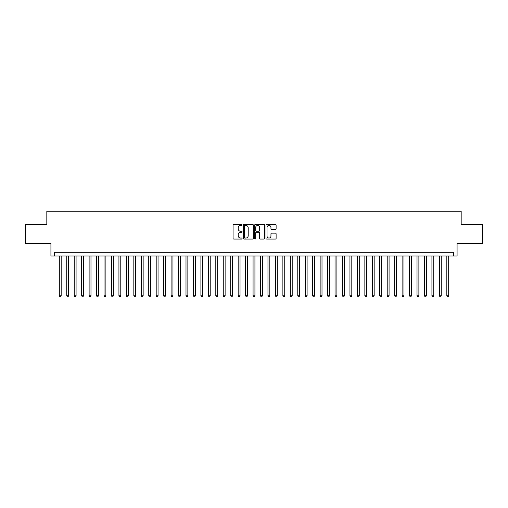 <?xml version="1.0" encoding="UTF-8"?>
<svg xmlns="http://www.w3.org/2000/svg" width="508" height="508" viewBox="0 0 508 508"><rect width="100%" height="100%" fill="white"/><g stroke="black" fill="none" stroke-linecap="round" stroke-linejoin="round"><path stroke-width="0.76" d="M242.075 224.949A0.514 0.514 0 0 0 241.567 224.441L233.794 224.441A0.73 0.73 0 0 0 233.064 225.171L233.064 238.341A0.73 0.73 0 0 0 233.794 239.071L241.567 239.071A0.514 0.514 0 0 0 242.075 238.557A0.514 0.514 0 0 0 241.567 238.049L240.557 238.049A2.343 2.343 0 0 1 238.22 235.706L238.22 234.607A2.343 2.343 0 0 1 240.557 232.264L241.567 232.264A0.514 0.514 0 0 0 242.075 231.756A0.514 0.514 0 0 0 241.567 231.242L240.557 231.242A2.343 2.343 0 0 1 238.22 228.905L238.22 227.806A2.343 2.343 0 0 1 240.557 225.463L241.567 225.463A0.514 0.514 0 0 0 242.075 224.949M275.38 229.597A0.73 0.73 0 0 0 276.111 228.867L276.111 225.171A0.73 0.73 0 0 0 275.38 224.441L266.744 224.441A0.73 0.73 0 0 0 266.014 225.171L266.014 238.341A0.73 0.73 0 0 0 266.744 239.071L275.38 239.071A0.73 0.73 0 0 0 276.111 238.341L276.111 233.877A0.73 0.73 0 0 0 275.38 233.147L271.685 233.147A0.73 0.73 0 0 0 270.954 233.877L270.954 236.087A1.956 1.956 0 0 1 268.999 238.049A1.956 1.956 0 0 1 267.037 236.087L267.037 227.419A1.956 1.956 0 0 1 268.999 225.463A1.956 1.956 0 0 1 270.954 227.419L270.954 228.867A0.73 0.73 0 0 0 271.685 229.597L275.38 229.597M453.352 255.975L457.073 255.975L457.073 243.307L482.6 243.307L482.6 224.676L461.175 224.676L461.175 211.258L46.825 211.258L46.825 224.676L25.4 224.676L25.4 243.307L50.927 243.307L50.927 255.975L453.352 255.975L453.352 252.247L54.648 252.247L54.648 255.975M253.359 225.171A0.73 0.73 0 0 0 252.628 224.441L243.999 224.441A0.73 0.73 0 0 0 243.262 225.171L243.262 238.341A0.73 0.73 0 0 0 243.999 239.071L252.628 239.071A0.73 0.73 0 0 0 253.359 238.341L253.359 225.171M255.372 224.441L264.001 224.441A0.73 0.73 0 0 1 264.738 225.171L264.738 238.341A0.73 0.73 0 0 1 264.001 239.071L260.312 239.071A0.73 0.73 0 0 1 259.575 238.341L259.575 233.001A0.73 0.73 0 0 0 258.845 232.264L256.394 232.264A0.73 0.73 0 0 0 255.664 233.001L255.664 238.557A0.514 0.514 0 0 1 255.149 239.071A0.514 0.514 0 0 1 254.641 238.557L254.641 225.171A0.73 0.73 0 0 1 255.372 224.441M244.799 225.463A0.514 0.514 0 0 0 244.291 225.977L244.291 237.534A0.514 0.514 0 0 0 244.799 238.049L245.859 238.049A2.343 2.343 0 0 0 248.202 235.706L248.202 227.806A2.343 2.343 0 0 0 245.859 225.463L244.799 225.463M259.575 227.457A1.956 1.956 0 0 0 257.62 225.501A1.956 1.956 0 0 0 255.664 227.457L255.664 230.511A0.73 0.73 0 0 0 256.394 231.242L258.845 231.242A0.73 0.73 0 0 0 259.575 230.511L259.575 227.457M59.309 255.975L59.309 295.77L61.17 295.77L61.17 255.975M61.17 295.77L60.611 296.742L59.868 296.742L59.309 295.77M66.758 255.975L66.758 295.77L68.624 295.77L68.624 255.975M68.624 295.77L68.066 296.742L67.316 296.742L66.758 295.77M74.212 255.975L74.212 295.77L76.073 295.77L76.073 255.975M76.073 295.77L75.514 296.742L74.771 296.742L74.212 295.77M81.667 255.975L81.667 295.77L83.528 295.77L83.528 255.975M83.528 295.77L82.969 296.742L82.226 296.742L81.667 295.77M89.116 255.975L89.116 295.77L90.983 295.77L90.983 255.975M90.983 295.77L90.424 296.742L89.675 296.742L89.116 295.77M96.571 255.975L96.571 295.77L98.431 295.77L98.431 255.975M98.431 295.77L97.873 296.742L97.13 296.742L96.571 295.77M104.019 255.975L104.019 295.77L105.886 295.77L105.886 255.975M105.886 295.77L105.327 296.742L104.578 296.742L104.019 295.77M111.474 255.975L111.474 295.77L113.335 295.77L113.335 255.975M113.335 295.77L112.776 296.742L112.033 296.742L111.474 295.77M118.929 255.975L118.929 295.77L120.79 295.77L120.79 255.975M120.79 295.77L120.231 296.742L119.488 296.742L118.929 295.77M126.378 255.975L126.378 295.77L128.245 295.77L128.245 255.975M128.245 295.77L127.686 296.742L126.937 296.742L126.378 295.77M133.833 255.975L133.833 295.77L135.693 295.77L135.693 255.975M135.693 295.77L135.134 296.742L134.391 296.742L133.833 295.77M141.281 255.975L141.281 295.77L143.148 295.77L143.148 255.975M143.148 295.77L142.589 296.742L141.84 296.742L141.281 295.77M148.736 255.975L148.736 295.77L150.597 295.77L150.597 255.975M150.597 295.77L150.038 296.742L149.295 296.742L148.736 295.77M156.191 255.975L156.191 295.77L158.052 295.77L158.052 255.975M158.052 295.77L157.493 296.742L156.75 296.742L156.191 295.77M163.639 255.975L163.639 295.77L165.506 295.77L165.506 255.975M165.506 295.77L164.948 296.742L164.198 296.742L163.639 295.77M171.094 255.975L171.094 295.77L172.955 295.77L172.955 255.975M172.955 295.77L172.396 296.742L171.653 296.742L171.094 295.77M178.543 255.975L178.543 295.77L180.41 295.77L180.41 255.975M180.41 295.77L179.851 296.742L179.102 296.742L178.543 295.77M185.998 255.975L185.998 295.77L187.858 295.77L187.858 255.975M187.858 295.77L187.3 296.742L186.557 296.742L185.998 295.77M193.453 255.975L193.453 295.77L195.313 295.77L195.313 255.975M195.313 295.77L194.755 296.742L194.012 296.742L193.453 295.77M200.901 255.975L200.901 295.77L202.768 295.77L202.768 255.975M202.768 295.77L202.209 296.742L201.46 296.742L200.901 295.77M208.356 255.975L208.356 295.77L210.217 295.77L210.217 255.975M210.217 295.77L209.658 296.742L208.915 296.742L208.356 295.77M215.805 255.975L215.805 295.77L217.672 295.77L217.672 255.975M217.672 295.77L217.113 296.742L216.364 296.742L215.805 295.77M223.26 255.975L223.26 295.77L225.12 295.77L225.12 255.975M225.12 295.77L224.561 296.742L223.818 296.742L223.26 295.77M230.715 255.975L230.715 295.77L232.575 295.77L232.575 255.975M232.575 295.77L232.016 296.742L231.273 296.742L230.715 295.77M238.163 255.975L238.163 295.77L240.03 295.77L240.03 255.975M240.03 295.77L239.465 296.742L238.722 296.742L238.163 295.77M245.618 255.975L245.618 295.77L247.479 295.77L247.479 255.975M247.479 295.77L246.92 296.742L246.177 296.742L245.618 295.77M253.067 255.975L253.067 295.77L254.933 295.77L254.933 255.975M254.933 295.77L254.375 296.742L253.625 296.742L253.067 295.77M260.521 255.975L260.521 295.77L262.382 295.77L262.382 255.975M262.382 295.77L261.823 296.742L261.08 296.742L260.521 295.77M267.97 255.975L267.97 295.77L269.837 295.77L269.837 255.975M269.837 295.77L269.278 296.742L268.535 296.742L267.97 295.77M275.425 255.975L275.425 295.77L277.285 295.77L277.285 255.975M277.285 295.77L276.727 296.742L275.984 296.742L275.425 295.77M282.88 255.975L282.88 295.77L284.74 295.77L284.74 255.975M284.74 295.77L284.182 296.742L283.439 296.742L282.88 295.77M290.328 255.975L290.328 295.77L292.195 295.77L292.195 255.975M292.195 295.77L291.636 296.742L290.887 296.742L290.328 295.77M297.783 255.975L297.783 295.77L299.644 295.77L299.644 255.975M299.644 295.77L299.085 296.742L298.342 296.742L297.783 295.77M305.232 255.975L305.232 295.77L307.099 295.77L307.099 255.975M307.099 295.77L306.54 296.742L305.791 296.742L305.232 295.77M312.687 255.975L312.687 295.77L314.547 295.77L314.547 255.975M314.547 295.77L313.988 296.742L313.245 296.742L312.687 295.77M320.142 255.975L320.142 295.77L322.002 295.77L322.002 255.975M322.002 295.77L321.443 296.742L320.7 296.742L320.142 295.77M327.59 255.975L327.59 295.77L329.457 295.77L329.457 255.975M329.457 295.77L328.898 296.742L328.149 296.742L327.59 295.77M335.045 255.975L335.045 295.77L336.906 295.77L336.906 255.975M336.906 295.77L336.347 296.742L335.604 296.742L335.045 295.77M342.494 255.975L342.494 295.77L344.361 295.77L344.361 255.975M344.361 295.77L343.802 296.742L343.052 296.742L342.494 295.77M349.949 255.975L349.949 295.77L351.809 295.77L351.809 255.975M351.809 295.77L351.25 296.742L350.507 296.742L349.949 295.77M357.403 255.975L357.403 295.77L359.264 295.77L359.264 255.975M359.264 295.77L358.705 296.742L357.962 296.742L357.403 295.77M364.852 255.975L364.852 295.77L366.719 295.77L366.719 255.975M366.719 295.77L366.16 296.742L365.411 296.742L364.852 295.77M372.307 255.975L372.307 295.77L374.167 295.77L374.167 255.975M374.167 295.77L373.609 296.742L372.866 296.742L372.307 295.77M379.755 255.975L379.755 295.77L381.622 295.77L381.622 255.975M381.622 295.77L381.064 296.742L380.314 296.742L379.755 295.77M387.21 255.975L387.21 295.77L389.071 295.77L389.071 255.975M389.071 295.77L388.512 296.742L387.769 296.742L387.21 295.77M394.665 255.975L394.665 295.77L396.526 295.77L396.526 255.975M396.526 295.77L395.967 296.742L395.224 296.742L394.665 295.77M402.114 255.975L402.114 295.77L403.981 295.77L403.981 255.975M403.981 295.77L403.422 296.742L402.673 296.742L402.114 295.77M409.569 255.975L409.569 295.77L411.429 295.77L411.429 255.975M411.429 295.77L410.87 296.742L410.127 296.742L409.569 295.77M417.017 255.975L417.017 295.77L418.884 295.77L418.884 255.975M418.884 295.77L418.325 296.742L417.576 296.742L417.017 295.77M424.472 255.975L424.472 295.77L426.333 295.77L426.333 255.975M426.333 295.77L425.774 296.742L425.031 296.742L424.472 295.77M431.927 255.975L431.927 295.77L433.788 295.77L433.788 255.975M433.788 295.77L433.229 296.742L432.486 296.742L431.927 295.77M439.376 255.975L439.376 295.77L441.242 295.77L441.242 255.975M441.242 295.77L440.684 296.742L439.934 296.742L439.376 295.77M446.83 255.975L446.83 295.77L448.691 295.77L448.691 255.975M448.691 295.77L448.132 296.742L447.389 296.742L446.83 295.77"/></g></svg>

